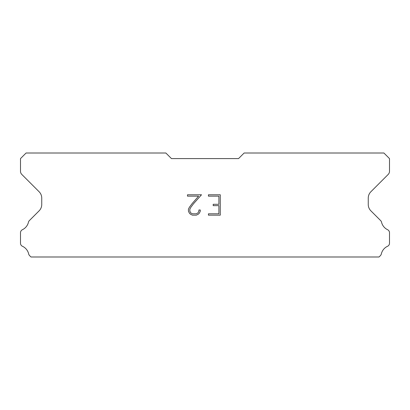 <?xml version="1.0" encoding="UTF-8"?>
<svg xmlns="http://www.w3.org/2000/svg" width="410" height="410" viewBox="0 0 410 410"><rect width="100%" height="100%" fill="white"/><g stroke="black" fill="none" stroke-linecap="round" stroke-linejoin="round"><path stroke-width="0.61" d="M218.904 213.8L218.904 205.646L218.904 213.8L208.434 213.8L218.904 213.8M218.904 205.646L213.2 205.646L218.904 205.646M213.2 205.646L213.2 204.288L213.2 205.646M213.2 204.288L218.904 204.288L213.2 204.288M218.904 204.288L218.904 196.139L218.904 204.288M218.904 196.139L208.434 196.139L218.904 196.139M208.434 196.139L208.434 194.776L208.434 196.139M208.434 215.158L208.434 213.8L208.434 215.158L220.262 215.158L208.434 215.158M220.262 194.776L220.262 215.158L220.262 194.776L208.434 194.776L220.262 194.776M200.28 209.992L200.28 211.211L200.28 209.992L198.901 209.992L200.28 209.992M200.28 211.211L199.311 213.205L200.28 211.211M199.311 213.205L198.302 214.194L199.311 213.205M198.302 214.194L196.313 215.158L198.302 214.194M196.313 215.158L192.398 215.158L196.313 215.158M192.398 215.158L190.419 214.179L192.398 215.158M190.419 214.179L189.415 213.185L190.419 214.179M189.415 213.185L188.431 211.191L189.415 213.185M188.431 211.191L188.431 209.177L188.431 211.191M188.431 209.177L189.415 207.224L188.431 209.177M189.415 207.224L192.29 203.391L189.415 207.224M192.29 203.391L198.619 196.139L192.29 203.391M198.619 196.139L187.488 196.139L198.619 196.139M187.488 196.139L187.488 194.776L187.488 196.139M198.901 211.109L198.901 209.992L198.901 211.109L197.999 212.898L198.901 211.109M196.205 213.8L197.999 212.898L196.205 213.8L192.515 213.8L196.205 213.8M190.711 212.903L192.515 213.8L190.711 212.903L189.825 211.109L190.711 212.903M189.825 209.32L189.825 211.109L189.825 209.32L190.737 207.46L189.825 209.32M193.566 203.693L190.737 207.46L193.566 203.693L201.5 194.776L193.566 203.693M187.488 194.776L201.5 194.776L187.488 194.776M238.543 158.593L244.134 153.007L383.909 153.007L389.5 158.593L389.5 171.277A4.474 4.474 0 0 1 388.188 174.44L370.876 191.757A8.943 8.943 0 0 0 368.257 198.081L368.257 204.503A8.943 8.943 0 0 0 370.876 210.827L380.418 220.375A3.357 3.357 0 0 1 381.551 222.256A11.183 11.183 0 0 0 387.593 229.713A3.357 3.357 0 0 1 389.5 232.736L389.5 243.238A3.357 3.357 0 0 1 387.547 246.282A11.183 11.183 0 0 0 381.32 253.969A3.357 3.357 0 0 1 380.418 255.599L379.024 256.993L30.975 256.993L29.581 255.599A3.357 3.357 0 0 1 28.679 253.969A11.183 11.183 0 0 0 22.453 246.282A3.357 3.357 0 0 1 20.5 243.238L20.5 232.736A3.357 3.357 0 0 1 22.406 229.713A11.183 11.183 0 0 0 28.449 222.256A3.357 3.357 0 0 1 29.581 220.375L39.124 210.827A8.943 8.943 0 0 0 41.743 204.503L41.743 198.081A8.943 8.943 0 0 0 39.124 191.757L21.812 174.44A4.474 4.474 0 0 1 20.5 171.277L20.5 158.593L26.091 153.007L165.865 153.007L171.457 158.593L238.543 158.593"/></g></svg>
